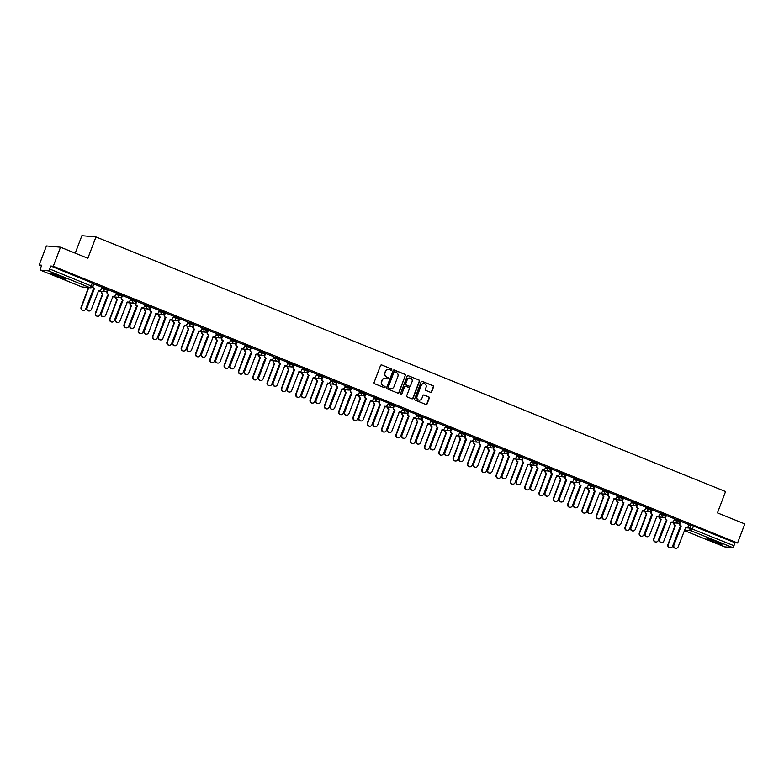 <?xml version="1.0" encoding="UTF-8"?>
<svg xmlns="http://www.w3.org/2000/svg" width="784" height="784" viewBox="0 0 784 784"><rect width="100%" height="100%" fill="white"/><g stroke="black" fill="none" stroke-linecap="round" stroke-linejoin="round"><path stroke-width="1.18" d="M391.735 369.764A0.706 0.676 95.1 0 0 391.353 368.852L381.779 364.981A1.009 0.97 95.1 0 0 380.524 365.55L374.105 382.455A1.009 0.97 95.1 0 0 374.654 383.758L384.219 387.629A0.706 0.676 95.1 0 0 385.101 387.227A0.706 0.676 95.1 0 0 384.719 386.316L383.484 385.816A3.224 3.097 95.1 0 1 381.739 381.641L382.278 380.23A3.224 3.097 95.1 0 1 386.296 378.398L387.531 378.897A0.706 0.676 95.1 0 0 388.413 378.496A0.706 0.676 95.1 0 0 388.031 377.584L386.796 377.084A3.224 3.097 95.1 0 1 385.052 372.91L385.591 371.498A3.224 3.097 95.1 0 1 389.619 369.666L390.853 370.166A0.706 0.676 95.1 0 0 391.735 369.764M390.902 370.185A0.706 0.676 95.1 0 0 391.069 368.823L381.504 364.952A1.009 0.97 95.1 0 0 381.377 364.913M384.268 387.649A0.706 0.676 95.1 0 0 384.434 386.287L383.484 385.816M387.58 378.917A0.706 0.676 95.1 0 0 387.757 377.555L386.796 377.084M716.645 541.675A8.007 0.617 -159.2 0 0 706.972 538.637A8.007 0.617 -159.2 0 0 712.254 541.283A8.007 0.617 -159.2 0 0 721.937 544.321A8.007 0.617 -159.2 0 0 716.645 541.675M60.809 276.438A8.007 0.617 -159.2 0 0 51.127 273.4A8.007 0.617 -159.2 0 0 56.419 276.046A8.007 0.617 -159.2 0 0 66.091 279.084A8.007 0.617 -159.2 0 0 60.809 276.438M430.465 392.304A1.009 0.97 95.1 0 0 431.729 391.735L433.523 386.992A1.009 0.97 95.1 0 0 432.984 385.689L422.351 381.387A1.009 0.97 95.1 0 0 421.096 381.965L414.677 398.86A1.009 0.97 95.1 0 0 415.226 400.163L425.849 404.466A1.009 0.97 95.1 0 0 427.104 403.887L429.279 398.164A1.009 0.97 95.1 0 0 428.74 396.861L424.193 395.018A1.009 0.97 95.1 0 0 422.929 395.597L421.851 398.439A2.695 2.587 95.1 0 1 419.205 400.144A2.695 2.587 95.1 0 1 417.039 396.488L421.263 385.356A2.695 2.587 95.1 0 1 423.909 383.65A2.695 2.587 95.1 0 1 426.084 387.306L425.379 389.158A1.009 0.97 95.1 0 0 425.918 390.461L430.465 392.304M40.405 270.137L81.967 286.944L89.944 287.659L48.383 270.843L40.405 270.137A2.048 0.539 -68 0 1 40.356 270.127A2.048 0.539 -68 0 1 40.572 268.177L41.689 265.208L39.2 264.982L46.432 245.951L60.515 247.205L87.857 258.269L95.962 236.935L725.563 491.558L717.458 512.893L744.8 523.947L737.568 542.989L53.292 266.246L50.793 266.021L49.666 268.981L92.502 286.483M60.515 247.205L53.292 266.246M405.514 375.663A1.009 0.97 95.1 0 0 404.975 374.36L394.342 370.058A1.009 0.97 95.1 0 0 393.088 370.636L386.669 387.531A1.009 0.97 95.1 0 0 387.218 388.835L397.841 393.137A1.009 0.97 95.1 0 0 399.095 392.559L405.24 375.634A1.009 0.97 95.1 0 0 404.691 374.331L394.068 370.038A1.009 0.97 95.1 0 0 393.94 369.999M408.346 375.722A1.009 0.97 95.1 0 0 408.082 375.663L418.979 380.024A1.009 0.97 95.1 0 1 419.518 381.328L413.099 398.223A1.009 0.97 95.1 0 1 411.845 398.801L407.298 396.959A1.009 0.97 95.1 0 1 406.749 395.655L409.356 388.805A1.009 0.97 95.1 0 0 408.817 387.502L405.798 386.277A1.009 0.97 95.1 0 0 404.534 386.855L401.829 393.989A0.706 0.676 95.1 0 1 401.134 394.44A0.706 0.676 95.1 0 1 400.565 393.48L407.092 376.3A1.009 0.97 95.1 0 1 408.082 375.663L418.979 380.024M688.744 524.947L691.116 525.162L689.989 528.122L733.951 545.723A2.048 0.539 112 0 1 732.658 547.585L724.681 546.879A2.048 0.539 112 0 1 724.641 546.869A2.048 0.539 112 0 1 724.602 546.85M39.2 264.982L41.434 265.884M75.235 253.163L81.879 235.68L95.962 236.935M737.568 542.989L735.078 542.763L733.951 545.723M48.383 270.843A2.048 0.539 -68 0 0 49.666 268.981M102.038 287.248L93.57 283.886M108.202 289.717L107.428 291.726A2.048 1.97 95.1 0 0 108.545 294.382L101.41 313.571A2.362 2.274 95.1 0 0 103.312 316.775A2.362 2.274 95.1 0 0 105.634 315.276L113.033 296.205A2.048 1.97 95.1 0 0 115.601 295.029L116.434 293.049L107.878 289.678M130.673 298.831L122.196 295.47M144.981 304.613L136.504 301.262M159.299 310.405L150.822 307.044M173.607 316.197L165.13 312.836M179.761 318.657L178.997 320.676A2.048 1.97 95.1 0 0 180.104 323.331L172.98 342.52A2.362 2.274 95.1 0 0 174.881 345.724A2.362 2.274 95.1 0 0 177.194 344.225L184.603 325.144A2.048 1.97 95.1 0 0 187.16 323.978L188.003 321.989L179.448 318.627M194.079 324.449L193.315 326.467A2.048 1.97 95.1 0 0 194.422 329.113L187.288 348.302A2.362 2.274 95.1 0 0 189.189 351.506A2.362 2.274 95.1 0 0 191.512 350.007L198.911 330.936A2.048 1.97 95.1 0 0 201.478 329.77L202.311 327.781L193.756 324.409M216.551 333.563L208.074 330.201M230.859 339.345L222.382 335.993M245.176 345.136L236.699 341.775M259.484 350.928L251.017 347.567M273.802 356.71L265.325 353.359M279.957 359.18L279.192 361.199A2.048 1.97 95.1 0 0 280.3 363.854L273.165 383.033A2.362 2.274 95.1 0 0 275.066 386.238A2.362 2.274 95.1 0 0 277.389 384.738L284.798 365.667A2.048 1.97 95.1 0 0 287.356 364.501L288.189 362.512L279.643 359.141M294.274 364.972L293.5 366.981A2.048 1.97 95.1 0 0 294.608 369.636L287.483 388.825A2.362 2.274 95.1 0 0 289.384 392.029A2.362 2.274 95.1 0 0 291.707 390.53L299.106 371.459A2.048 1.97 95.1 0 0 301.673 370.283L302.506 368.294L293.951 364.932M308.582 370.754L307.818 372.772A2.048 1.97 95.1 0 0 308.925 375.428L301.801 394.617A2.362 2.274 95.1 0 0 303.692 397.821A2.362 2.274 95.1 0 0 306.015 396.322L313.424 377.241A2.048 1.97 95.1 0 0 315.981 376.075L316.824 374.086L308.269 370.724M322.9 376.545L322.126 378.564A2.048 1.97 95.1 0 0 323.243 381.22L316.109 400.399A2.362 2.274 95.1 0 0 318.01 403.603A2.362 2.274 95.1 0 0 320.333 402.104L327.732 383.033A2.048 1.97 95.1 0 0 330.299 381.867L331.132 379.877L322.577 376.506M345.372 385.659L336.895 382.298M359.68 391.441L351.203 388.09M373.997 397.233L365.52 393.872M380.152 399.703L379.387 401.712A2.048 1.97 95.1 0 0 380.495 404.368L373.36 423.556A2.362 2.274 95.1 0 0 375.262 426.761A2.362 2.274 95.1 0 0 377.584 425.261L384.983 406.19A2.048 1.97 95.1 0 0 387.551 405.014L388.384 403.035L379.828 399.664M394.46 405.485L393.695 407.504A2.048 1.97 95.1 0 0 394.803 410.159L387.678 429.348A2.362 2.274 95.1 0 0 389.579 432.552A2.362 2.274 95.1 0 0 391.892 431.053L399.301 411.972A2.048 1.97 95.1 0 0 401.859 410.806L402.702 408.817L394.146 405.455M408.778 411.277L408.013 413.295A2.048 1.97 95.1 0 0 409.121 415.951L401.986 435.13A2.362 2.274 95.1 0 0 403.887 438.334A2.362 2.274 95.1 0 0 406.21 436.845L413.609 417.764A2.048 1.97 95.1 0 0 416.177 416.598L417.01 414.609L408.454 411.237M423.086 417.068L422.321 419.077A2.048 1.97 95.1 0 0 423.429 421.733L416.304 440.922A2.362 2.274 95.1 0 0 418.205 444.126A2.362 2.274 95.1 0 0 420.518 442.627L427.927 423.556A2.048 1.97 95.1 0 0 430.485 422.38L431.327 420.4L422.772 417.029M445.557 426.182L437.08 422.821M459.875 431.964L451.398 428.603M474.183 437.756L465.706 434.395M488.501 443.548L480.024 440.187M502.809 449.33L494.341 445.969M508.963 451.8L508.199 453.809A2.048 1.97 95.1 0 0 509.306 456.464L502.181 475.653A2.362 2.274 95.1 0 0 504.083 478.857A2.362 2.274 95.1 0 0 506.405 477.358L513.804 458.287A2.048 1.97 95.1 0 0 516.372 457.111L517.205 455.132L508.649 451.76M523.281 457.582L522.516 459.6A2.048 1.97 95.1 0 0 523.624 462.256L516.489 481.445A2.362 2.274 95.1 0 0 518.391 484.649A2.362 2.274 95.1 0 0 520.713 483.15L528.122 464.079A2.048 1.97 95.1 0 0 530.68 462.903L531.523 460.914L522.967 457.552M537.599 463.373L536.824 465.392A2.048 1.97 95.1 0 0 537.932 468.048L530.807 487.227A2.362 2.274 95.1 0 0 532.708 490.431A2.362 2.274 95.1 0 0 535.031 488.942L542.43 469.861A2.048 1.97 95.1 0 0 544.998 468.695L545.831 466.705L537.275 463.334M560.06 472.487L551.593 469.126M574.378 478.279L565.901 474.918M588.696 484.061L580.219 480.71M594.85 486.531L594.086 488.55A2.048 1.97 95.1 0 0 595.193 491.196L588.059 510.384A2.362 2.274 95.1 0 0 589.96 513.589A2.362 2.274 95.1 0 0 592.283 512.089L599.682 493.018A2.048 1.97 95.1 0 0 602.249 491.852L603.082 489.863L594.527 486.492M609.158 492.313L608.394 494.332A2.048 1.97 95.1 0 0 609.501 496.987L602.377 516.176A2.362 2.274 95.1 0 0 604.278 519.38A2.362 2.274 95.1 0 0 606.591 517.881L613.999 498.81A2.048 1.97 95.1 0 0 616.557 497.634L617.4 495.645L608.845 492.283M631.63 501.427L623.153 498.075M637.784 503.896L637.02 505.915A2.048 1.97 95.1 0 0 638.127 508.561L631.002 527.75A2.362 2.274 95.1 0 0 632.904 530.954A2.362 2.274 95.1 0 0 635.216 529.455L642.625 510.384A2.048 1.97 95.1 0 0 645.183 509.218L646.026 507.228L637.47 503.857M660.255 513.01L651.778 509.649M674.573 518.792L666.096 515.441M688.881 524.584L680.404 521.223M674.436 519.155L676.798 519.371L676.406 520.419L680.071 521.909A2.048 1.97 -84.9 0 1 677.513 523.075A2.048 1.97 -84.9 0 1 676.406 520.419L674.034 520.213M660.118 513.373L662.49 513.579L662.088 514.637L665.753 516.117A2.048 1.97 -84.9 0 1 663.195 517.293A2.048 1.97 -84.9 0 1 662.088 514.637L659.716 514.422M645.81 507.581L648.172 507.797L647.77 508.845L651.445 510.325A2.048 1.97 -84.9 0 1 648.887 511.501A2.048 1.97 -84.9 0 1 647.77 508.845L645.408 508.63M631.492 501.789L633.864 502.005L633.462 503.054L637.127 504.543A2.048 1.97 -84.9 0 1 634.57 505.709A2.048 1.97 -84.9 0 1 633.462 503.054L631.091 502.848M617.184 496.007L619.546 496.213L619.144 497.272L622.819 498.751A2.048 1.97 -84.9 0 1 620.252 499.927A2.048 1.97 -84.9 0 1 619.144 497.272L616.783 497.056M602.867 490.216L605.238 490.431L604.836 491.48L608.502 492.96A2.048 1.97 -84.9 0 1 605.944 494.136A2.048 1.97 -84.9 0 1 604.836 491.48L602.465 491.264M588.549 484.424L590.92 484.639L590.519 485.688L594.194 487.178A2.048 1.97 -84.9 0 1 591.626 488.344A2.048 1.97 -84.9 0 1 590.519 485.688L588.157 485.482M574.241 478.642L576.612 478.848L576.211 479.906L579.876 481.386A2.048 1.97 -84.9 0 1 577.318 482.562A2.048 1.97 -84.9 0 1 576.211 479.906L573.839 479.69M559.923 472.85L562.295 473.066L561.893 474.114L565.568 475.594A2.048 1.97 -84.9 0 1 563 476.77A2.048 1.97 -84.9 0 1 561.893 474.114L559.531 473.899M545.615 467.058L547.987 467.274L547.585 468.322L551.25 469.812A2.048 1.97 -84.9 0 1 548.692 470.978A2.048 1.97 -84.9 0 1 547.585 468.322L545.213 468.117M531.297 461.276L533.669 461.482L533.267 462.54L536.942 464.02A2.048 1.97 -84.9 0 1 534.374 465.196A2.048 1.97 -84.9 0 1 533.267 462.54L530.905 462.325M516.989 455.484L519.351 455.7L518.959 456.749L522.624 458.228A2.048 1.97 -84.9 0 1 520.066 459.404A2.048 1.97 -84.9 0 1 518.959 456.749L516.587 456.533M502.671 449.693L505.043 449.908L504.641 450.957L508.316 452.446A2.048 1.97 -84.9 0 1 505.749 453.613A2.048 1.97 -84.9 0 1 504.641 450.957L502.27 450.751M488.363 443.911L490.725 444.116L490.333 445.175L493.998 446.655A2.048 1.97 -84.9 0 1 491.441 447.831A2.048 1.97 -84.9 0 1 490.333 445.175L487.962 444.959M474.046 438.119L476.417 438.334L476.015 439.383L479.69 440.863A2.048 1.97 -84.9 0 1 477.123 442.039A2.048 1.97 -84.9 0 1 476.015 439.383L473.644 439.167M459.738 432.327L462.099 432.543L461.707 433.591L465.373 435.081A2.048 1.97 -84.9 0 1 462.815 436.247A2.048 1.97 -84.9 0 1 461.707 433.591L459.336 433.385M445.42 426.545L447.791 426.751L447.39 427.809L451.065 429.289A2.048 1.97 -84.9 0 1 448.497 430.455A2.048 1.97 -84.9 0 1 447.39 427.809L445.018 427.594M431.112 420.753L433.474 420.959L433.072 422.017L436.747 423.497A2.048 1.97 -84.9 0 1 434.189 424.673A2.048 1.97 -84.9 0 1 433.072 422.017L430.71 421.802M416.794 414.961L419.166 415.177L418.764 416.226L422.429 417.715A2.048 1.97 -84.9 0 1 419.871 418.881A2.048 1.97 -84.9 0 1 418.764 416.226L416.392 416.02M402.486 409.179L404.848 409.385L404.446 410.444L408.121 411.923A2.048 1.97 -84.9 0 1 405.563 413.09A2.048 1.97 -84.9 0 1 404.446 410.444L402.084 410.228M388.168 403.388L390.54 403.593L390.138 404.652L393.803 406.132A2.048 1.97 -84.9 0 1 391.245 407.308A2.048 1.97 -84.9 0 1 390.138 404.652L387.766 404.436M373.85 397.596L376.222 397.811L375.82 398.86L379.495 400.35A2.048 1.97 -84.9 0 1 376.928 401.516A2.048 1.97 -84.9 0 1 375.82 398.86L373.458 398.654M359.542 391.814L361.914 392.02L361.512 393.068L365.177 394.558A2.048 1.97 -84.9 0 1 362.62 395.724A2.048 1.97 -84.9 0 1 361.512 393.068L359.141 392.862M345.225 386.022L347.596 386.228L347.194 387.286L350.869 388.766A2.048 1.97 -84.9 0 1 348.302 389.942A2.048 1.97 -84.9 0 1 347.194 387.286L344.833 387.071M330.917 380.23L333.288 380.446L332.886 381.494L336.552 382.984A2.048 1.97 -84.9 0 1 333.994 384.15A2.048 1.97 -84.9 0 1 332.886 381.494L330.515 381.289M316.599 374.448L318.97 374.654L318.569 375.703L322.244 377.192A2.048 1.97 -84.9 0 1 319.676 378.358A2.048 1.97 -84.9 0 1 318.569 375.703L316.207 375.497M302.291 368.656L304.653 368.862L304.261 369.921L307.926 371.4A2.048 1.97 -84.9 0 1 305.368 372.576A2.048 1.97 -84.9 0 1 304.261 369.921L301.889 369.705M287.973 362.865L290.345 363.08L289.943 364.129L293.618 365.618A2.048 1.97 -84.9 0 1 291.05 366.785A2.048 1.97 -84.9 0 1 289.943 364.129L287.581 363.923M273.665 357.073L276.027 357.288L275.635 358.337L279.3 359.827A2.048 1.97 -84.9 0 1 276.742 360.993A2.048 1.97 -84.9 0 1 275.635 358.337L273.263 358.131M259.347 351.291L261.719 351.497L261.317 352.555L264.992 354.035A2.048 1.97 -84.9 0 1 262.424 355.211A2.048 1.97 -84.9 0 1 261.317 352.555L258.945 352.339M245.039 345.499L247.401 345.715L247.009 346.763L250.674 348.243A2.048 1.97 -84.9 0 1 248.116 349.419A2.048 1.97 -84.9 0 1 247.009 346.763L244.637 346.548M230.721 339.707L233.093 339.923L232.691 340.971L236.366 342.461A2.048 1.97 -84.9 0 1 233.799 343.627A2.048 1.97 -84.9 0 1 232.691 340.971L230.32 340.766M216.413 333.925L218.775 334.131L218.383 335.189L222.048 336.669A2.048 1.97 -84.9 0 1 219.491 337.845A2.048 1.97 -84.9 0 1 218.383 335.189L216.012 334.974M202.096 328.133L204.467 328.349L204.065 329.398L207.731 330.877A2.048 1.97 -84.9 0 1 205.173 332.053A2.048 1.97 -84.9 0 1 204.065 329.398L201.694 329.182M187.788 322.342L190.149 322.557L189.748 323.606L193.423 325.095A2.048 1.97 -84.9 0 1 190.865 326.262A2.048 1.97 -84.9 0 1 189.748 323.606L187.386 323.4M173.47 316.56L175.841 316.765L175.44 317.824L179.105 319.304A2.048 1.97 -84.9 0 1 176.547 320.48A2.048 1.97 -84.9 0 1 175.44 317.824L173.068 317.608M159.162 310.768L161.524 310.983L161.122 312.032L164.797 313.512A2.048 1.97 -84.9 0 1 162.229 314.688A2.048 1.97 -84.9 0 1 161.122 312.032L158.76 311.816M144.844 304.976L147.216 305.192L146.814 306.24L150.479 307.73A2.048 1.97 -84.9 0 1 147.921 308.896A2.048 1.97 -84.9 0 1 146.814 306.24L144.442 306.034M130.526 299.194L132.898 299.4L132.496 300.458L136.171 301.938A2.048 1.97 -84.9 0 1 133.603 303.114A2.048 1.97 -84.9 0 1 132.496 300.458L130.134 300.243M116.218 293.402L118.59 293.618L118.188 294.666L121.853 296.146A2.048 1.97 -84.9 0 1 119.295 297.322A2.048 1.97 -84.9 0 1 118.188 294.666L115.816 294.451M101.9 287.61L104.272 287.826L103.87 288.875L107.545 290.364A2.048 1.97 -84.9 0 1 104.978 291.53A2.048 1.97 -84.9 0 1 103.87 288.875L101.508 288.669M680.473 520.85L676.798 519.371M666.155 515.068L662.49 513.579M651.847 509.277L648.172 507.797M637.529 503.485L633.864 502.005M623.221 497.703L619.546 496.213M608.903 491.911L605.238 490.431M594.595 486.119L590.92 484.639M580.278 480.337L576.612 478.848M565.97 474.545L562.295 473.066M551.652 468.754L547.987 467.274M537.334 462.972L533.669 461.482M523.026 457.18L519.351 455.7M508.708 451.388L505.043 449.908M494.4 445.606L490.725 444.116M480.082 439.814L476.417 438.334M465.774 434.022L462.099 432.543M451.457 428.24L447.791 426.751M437.149 422.449L433.474 420.959M422.831 416.657L419.166 415.177M408.523 410.875L404.848 409.385M394.205 405.083L390.54 403.593M379.897 399.291L376.222 397.811M365.579 393.509L361.914 392.02M351.271 387.717L347.596 386.228M336.953 381.926L333.288 380.446M322.645 376.144L318.97 374.654M308.328 370.352L304.653 368.862M294.01 364.56L290.345 363.08M279.702 358.768L276.027 357.288M265.384 352.986L261.719 351.497M251.076 347.194L247.401 345.715M236.758 341.403L233.093 339.923M222.45 335.621L218.775 334.131M208.132 329.829L204.467 328.349M193.824 324.037L190.149 322.557M179.507 318.255L175.841 316.765M165.199 312.463L161.524 310.983M150.881 306.671L147.216 305.192M136.573 300.889L132.898 299.4M122.255 295.098L118.59 293.618M107.947 289.306L104.272 287.826M735.078 542.763L691.116 525.162M50.793 266.021L93.629 283.524M388.619 369.45A3.224 3.097 95.1 0 0 385.307 371.479L385.591 371.498M386.512 377.055A3.224 3.097 95.1 0 1 384.777 372.89L385.307 371.479M385.297 378.182A3.224 3.097 95.1 0 0 381.994 380.211L382.278 380.23M383.2 385.787A3.224 3.097 95.1 0 1 381.455 381.622L381.994 380.211M397.968 393.176A1.009 0.97 95.1 0 0 398.811 392.539L405.24 375.634M394.842 371.773A0.706 0.676 95.1 0 0 393.96 372.175L388.325 387.012A0.706 0.676 95.1 0 0 388.707 387.923L390.011 388.452A3.224 3.097 95.1 0 0 394.029 386.61L397.88 376.477A3.224 3.097 95.1 0 0 396.145 372.302L394.842 371.773M394.509 371.734A0.706 0.676 95.1 0 0 393.676 372.155L393.96 372.175M390.726 388.639A3.224 3.097 95.1 0 1 389.726 388.423L388.423 387.904A0.706 0.676 95.1 0 1 388.041 386.992L393.676 372.155M411.972 398.84A1.009 0.97 95.1 0 0 412.815 398.203L419.244 381.298A1.009 0.97 95.1 0 0 418.695 379.995M405.387 386.218A1.009 0.97 95.1 0 0 404.26 386.826L401.829 393.989M400.996 394.411A0.706 0.676 95.1 0 0 401.545 393.97M412.061 381.69A2.695 2.587 95.1 0 0 409.885 378.035A2.695 2.587 95.1 0 0 407.239 379.74L405.749 383.66A1.009 0.97 95.1 0 0 406.298 384.964L409.307 386.189A1.009 0.97 95.1 0 0 410.571 385.61L412.061 381.69M409.748 378.025A2.695 2.587 95.1 0 0 406.955 379.721L407.239 379.74M409.434 386.228A1.009 0.97 95.1 0 1 409.032 386.159L406.014 384.944A1.009 0.97 95.1 0 1 405.465 383.641L406.955 379.721M423.772 383.641A2.695 2.587 95.1 0 0 420.979 385.336L421.263 385.356M419.068 400.124A2.695 2.587 95.1 0 1 416.755 396.459L420.979 385.336M425.977 404.505A1.009 0.97 95.1 0 0 426.829 403.868L429.005 398.135A1.009 0.97 95.1 0 0 428.456 396.831L423.909 394.999A1.009 0.97 95.1 0 0 423.781 394.95M430.592 392.343A1.009 0.97 95.1 0 0 431.445 391.706L433.248 386.963A1.009 0.97 95.1 0 0 432.699 385.659L422.076 381.367A1.009 0.97 95.1 0 0 421.949 381.318M87.837 287.552A2.048 1.97 95.1 0 0 88.592 288.091L81.467 307.279A2.362 2.274 95.1 0 0 83.359 310.484A2.362 2.274 95.1 0 0 85.681 308.984L93.09 289.913A2.048 1.97 95.1 0 0 93.463 290.021A2.048 1.97 -84.9 0 1 92.914 289.943M83.182 310.464A2.362 2.274 -84.9 0 1 81.095 307.25L88.229 288.061A2.048 1.97 -84.9 0 1 87.475 287.522M93.884 283.926L93.12 285.944A2.048 1.97 95.1 0 0 94.227 288.6L93.864 288.561A2.048 1.97 -84.9 0 1 92.639 286.336M99.088 290.521A2.048 1.97 -84.9 0 1 98.549 290.452M88.817 310.964A2.362 2.274 -84.9 0 1 86.73 307.749L94.002 288.62M94.364 288.649L87.102 307.779A2.362 2.274 95.1 0 0 88.994 310.983A2.362 2.274 95.1 0 0 91.316 309.494L98.725 290.413A2.048 1.97 95.1 0 0 101.283 289.247L102.047 287.228M101.763 291.325A2.048 1.97 95.1 0 0 102.91 293.882L95.775 313.071A2.362 2.274 95.1 0 0 97.677 316.275A2.362 2.274 95.1 0 0 99.999 314.776L107.398 295.705A2.048 1.97 95.1 0 0 107.78 295.813L107.575 295.803A2.048 1.97 -84.9 0 1 107.232 295.735M97.49 316.246A2.362 2.274 -84.9 0 1 95.413 313.032L102.537 293.853A2.048 1.97 -84.9 0 1 101.391 291.295M116.071 297.116A2.048 1.97 95.1 0 0 117.218 299.674L110.093 318.853A2.362 2.274 95.1 0 0 111.985 322.057A2.362 2.274 95.1 0 0 114.307 320.568L121.716 301.487A2.048 1.97 95.1 0 0 122.088 301.595L121.892 301.585A2.048 1.97 -84.9 0 1 121.54 301.526M111.808 322.038A2.362 2.274 -84.9 0 1 109.721 318.823L116.855 299.635A2.048 1.97 -84.9 0 1 115.709 297.087M108.682 294.441L108.172 294.353A2.048 1.97 -84.9 0 1 107.065 291.697L107.437 290.727M113.396 296.313A2.048 1.97 -84.9 0 1 112.867 296.234M103.125 316.756A2.362 2.274 -84.9 0 1 101.048 313.541L108.31 294.412M122.51 295.499L121.745 297.518A2.048 1.97 95.1 0 0 122.853 300.174L122.49 300.145A2.048 1.97 -84.9 0 1 121.383 297.489L121.745 296.519M127.714 302.095A2.048 1.97 -84.9 0 1 127.175 302.026M117.443 322.538A2.362 2.274 -84.9 0 1 115.356 319.323L122.627 300.194M122.99 300.233L115.728 319.362A2.362 2.274 95.1 0 0 117.629 322.567A2.362 2.274 95.1 0 0 119.942 321.068L127.351 301.997A2.048 1.97 95.1 0 0 129.909 300.821L130.673 298.802M130.389 302.908A2.048 1.97 95.1 0 0 131.536 305.456L124.401 324.645A2.362 2.274 95.1 0 0 126.302 327.849A2.362 2.274 95.1 0 0 128.625 326.35L136.024 307.279A2.048 1.97 95.1 0 0 136.406 307.387L136.2 307.377A2.048 1.97 -84.9 0 1 135.857 307.308M126.116 327.83A2.362 2.274 -84.9 0 1 124.039 324.615L131.163 305.427A2.048 1.97 -84.9 0 1 130.026 302.869M144.697 308.69A2.048 1.97 95.1 0 0 145.844 311.248L138.719 330.436A2.362 2.274 95.1 0 0 140.62 333.641A2.362 2.274 95.1 0 0 142.933 332.142L150.342 313.071A2.048 1.97 95.1 0 0 150.714 313.179A2.048 1.97 -84.9 0 1 150.165 313.1M140.434 333.612A2.362 2.274 -84.9 0 1 138.347 330.407L145.481 311.219A2.048 1.97 -84.9 0 1 144.334 308.661M159.015 314.482A2.048 1.97 95.1 0 0 160.161 317.04L153.027 336.228A2.362 2.274 95.1 0 0 154.928 339.433A2.362 2.274 95.1 0 0 157.251 337.933L164.65 318.853A2.048 1.97 95.1 0 0 165.032 318.961A2.048 1.97 -84.9 0 1 164.483 318.892M154.742 339.403A2.362 2.274 -84.9 0 1 152.664 336.189L159.789 317.001A2.048 1.97 -84.9 0 1 158.652 314.453M136.828 301.291L136.063 303.31A2.048 1.97 95.1 0 0 137.171 305.966L136.798 305.927A2.048 1.97 -84.9 0 1 135.691 303.271L136.063 302.31M142.022 307.887A2.048 1.97 -84.9 0 1 141.492 307.818M131.751 328.329A2.362 2.274 -84.9 0 1 129.674 325.115L136.935 305.985M137.308 306.015L130.036 325.144A2.362 2.274 95.1 0 0 131.937 328.349A2.362 2.274 95.1 0 0 134.26 326.859L141.659 307.779A2.048 1.97 95.1 0 0 144.227 306.613L144.991 304.594M151.136 307.083L150.371 309.092A2.048 1.97 95.1 0 0 151.479 311.748L151.116 311.718A2.048 1.97 -84.9 0 1 150.009 309.063L150.371 308.102M156.339 313.678A2.048 1.97 -84.9 0 1 155.8 313.6M146.069 334.121A2.362 2.274 -84.9 0 1 143.982 330.907L151.253 311.777M151.616 311.807L144.354 330.936A2.362 2.274 95.1 0 0 146.255 334.141A2.362 2.274 95.1 0 0 148.568 332.641L155.977 313.571A2.048 1.97 95.1 0 0 158.535 312.395L159.299 310.386M165.453 312.865L164.689 314.884A2.048 1.97 95.1 0 0 165.796 317.54L165.424 317.51A2.048 1.97 -84.9 0 1 164.317 314.854L164.689 313.884M170.647 319.46A2.048 1.97 -84.9 0 1 170.118 319.392M160.377 339.903A2.362 2.274 -84.9 0 1 158.299 336.699L165.561 317.559M165.934 317.598L158.662 336.728A2.362 2.274 95.1 0 0 160.563 339.933A2.362 2.274 95.1 0 0 162.886 338.433L170.285 319.362A2.048 1.97 95.1 0 0 172.852 318.186L173.617 316.168M173.323 320.274A2.048 1.97 95.1 0 0 174.469 322.822L167.345 342.01A2.362 2.274 95.1 0 0 169.246 345.215A2.362 2.274 95.1 0 0 171.559 343.715L178.968 324.645A2.048 1.97 95.1 0 0 179.35 324.752A2.048 1.97 -84.9 0 1 178.791 324.674M169.06 345.195A2.362 2.274 -84.9 0 1 166.972 341.981L174.107 322.792A2.048 1.97 -84.9 0 1 172.96 320.235M180.242 323.38L179.742 323.292A2.048 1.97 -84.9 0 1 178.634 320.646L178.997 319.676M184.965 325.252A2.048 1.97 -84.9 0 1 184.426 325.184M174.695 345.695A2.362 2.274 -84.9 0 1 172.607 342.481L179.879 323.351M187.641 326.056A2.048 1.97 95.1 0 0 188.787 328.614L181.653 347.802A2.362 2.274 95.1 0 0 183.554 351.007A2.362 2.274 95.1 0 0 185.877 349.507L193.276 330.436A2.048 1.97 95.1 0 0 193.658 330.544A2.048 1.97 -84.9 0 1 193.109 330.466M183.378 350.977A2.362 2.274 -84.9 0 1 181.29 347.773L188.415 328.584A2.048 1.97 -84.9 0 1 187.278 326.026M194.559 329.172L194.05 329.084A2.048 1.97 -84.9 0 1 192.942 326.428L193.315 325.468M199.273 331.044A2.048 1.97 -84.9 0 1 198.744 330.966L198.911 330.936M189.013 351.487A2.362 2.274 -84.9 0 1 186.925 348.272L194.187 329.143M201.958 331.848A2.048 1.97 95.1 0 0 203.095 334.405L195.971 353.594A2.362 2.274 95.1 0 0 197.872 356.798A2.362 2.274 95.1 0 0 200.185 355.299L207.593 336.218A2.048 1.97 95.1 0 0 207.976 336.326A2.048 1.97 -84.9 0 1 207.417 336.258M197.686 356.769A2.362 2.274 -84.9 0 1 195.598 353.555L202.733 334.366A2.048 1.97 -84.9 0 1 201.586 331.818M208.387 330.231L207.623 332.249A2.048 1.97 95.1 0 0 208.73 334.905L208.368 334.876A2.048 1.97 -84.9 0 1 207.26 332.22L207.623 331.25M213.591 336.836A2.048 1.97 -84.9 0 1 213.052 336.757M203.321 357.269A2.362 2.274 -84.9 0 1 201.233 354.064L208.505 334.925M208.867 334.964L201.606 354.094A2.362 2.274 95.1 0 0 203.507 357.298A2.362 2.274 95.1 0 0 205.82 355.799L213.228 336.728A2.048 1.97 95.1 0 0 215.786 335.552L216.56 333.533M216.266 337.639A2.048 1.97 95.1 0 0 217.413 340.187L210.279 359.376A2.362 2.274 95.1 0 0 212.18 362.58A2.362 2.274 95.1 0 0 214.502 361.081L221.911 342.01A2.048 1.97 95.1 0 0 222.284 342.118A2.048 1.97 -84.9 0 1 221.735 342.049M212.003 362.561A2.362 2.274 -84.9 0 1 209.916 359.346L217.041 340.158A2.048 1.97 -84.9 0 1 215.904 337.6M222.705 336.022L221.941 338.041A2.048 1.97 95.1 0 0 223.048 340.697L222.676 340.658A2.048 1.97 -84.9 0 1 221.568 338.012L221.941 337.042M227.899 342.618A2.048 1.97 -84.9 0 1 227.37 342.549M217.638 363.061A2.362 2.274 -84.9 0 1 215.551 359.846L222.813 340.717M223.185 340.746L215.914 359.885A2.362 2.274 95.1 0 0 217.815 363.09A2.362 2.274 95.1 0 0 220.137 361.591L227.546 342.51A2.048 1.97 95.1 0 0 230.104 341.344L230.868 339.325M230.584 343.421A2.048 1.97 95.1 0 0 231.721 345.979L224.596 365.168A2.362 2.274 95.1 0 0 226.498 368.372A2.362 2.274 95.1 0 0 228.81 366.873L236.219 347.802A2.048 1.97 95.1 0 0 236.601 347.91M236.396 347.9L236.592 347.92A2.048 1.97 -84.9 0 1 236.053 347.831M226.311 368.343A2.362 2.274 -84.9 0 1 224.224 365.138L231.358 345.95A2.048 1.97 -84.9 0 1 230.212 343.392M244.892 349.213A2.048 1.97 95.1 0 0 246.039 351.771L238.904 370.959A2.362 2.274 95.1 0 0 240.806 374.164A2.362 2.274 95.1 0 0 243.128 372.665L250.537 353.584A2.048 1.97 95.1 0 0 250.909 353.702L250.713 353.682A2.048 1.97 -84.9 0 1 250.361 353.623M240.629 374.135A2.362 2.274 -84.9 0 1 238.542 370.92L245.666 351.742A2.048 1.97 -84.9 0 1 244.53 349.184M259.21 355.005A2.048 1.97 95.1 0 0 260.347 357.563L253.222 376.741A2.362 2.274 95.1 0 0 255.123 379.946A2.362 2.274 95.1 0 0 257.446 378.447L264.845 359.376A2.048 1.97 95.1 0 0 265.227 359.484M265.208 359.484A2.048 1.97 -84.9 0 1 264.678 359.415M254.937 379.926A2.362 2.274 -84.9 0 1 252.86 376.712L259.984 357.524A2.048 1.97 -84.9 0 1 258.838 354.966M273.518 360.787A2.048 1.97 95.1 0 0 274.665 363.345L267.53 382.533A2.362 2.274 95.1 0 0 269.431 385.738A2.362 2.274 95.1 0 0 271.754 384.238L279.163 365.168A2.048 1.97 95.1 0 0 279.535 365.275A2.048 1.97 -84.9 0 1 278.986 365.197M269.255 385.708A2.362 2.274 -84.9 0 1 267.168 382.504L274.302 363.315A2.048 1.97 -84.9 0 1 273.155 360.758M287.836 366.579A2.048 1.97 95.1 0 0 288.973 369.137L281.848 388.325A2.362 2.274 95.1 0 0 283.749 391.53A2.362 2.274 95.1 0 0 286.072 390.03L293.471 370.95A2.048 1.97 95.1 0 0 293.853 371.067A2.048 1.97 -84.9 0 1 293.304 370.989M283.563 391.5A2.362 2.274 -84.9 0 1 281.485 388.286L288.61 369.107A2.048 1.97 -84.9 0 1 287.463 366.549M302.144 372.371A2.048 1.97 95.1 0 0 303.29 374.928L296.156 394.107A2.362 2.274 95.1 0 0 298.057 397.312A2.362 2.274 95.1 0 0 300.38 395.812L307.789 376.741A2.048 1.97 95.1 0 0 308.161 376.849A2.048 1.97 -84.9 0 1 307.612 376.781M297.881 397.292A2.362 2.274 -84.9 0 1 295.793 394.078L302.928 374.889A2.048 1.97 -84.9 0 1 301.781 372.331M237.013 341.814L236.249 343.833A2.048 1.97 95.1 0 0 237.356 346.479L236.993 346.45A2.048 1.97 -84.9 0 1 235.886 343.794L236.249 342.833M242.217 348.41A2.048 1.97 -84.9 0 1 241.688 348.341M231.946 368.852A2.362 2.274 -84.9 0 1 229.859 365.638L237.131 346.508M237.493 346.538L230.231 365.667A2.362 2.274 95.1 0 0 232.133 368.872A2.362 2.274 95.1 0 0 234.455 367.373L241.854 348.302A2.048 1.97 95.1 0 0 244.412 347.136L245.186 345.117M251.331 347.596L250.566 349.615A2.048 1.97 95.1 0 0 251.674 352.271L251.301 352.241A2.048 1.97 -84.9 0 1 250.194 349.586L250.566 348.615M256.535 354.201A2.048 1.97 -84.9 0 1 255.996 354.123M246.264 374.634A2.362 2.274 -84.9 0 1 244.177 371.43L251.448 352.3M251.811 352.33L244.539 371.459A2.362 2.274 95.1 0 0 246.441 374.664A2.362 2.274 95.1 0 0 248.763 373.164L256.172 354.094A2.048 1.97 95.1 0 0 258.73 352.918L259.494 350.899M265.639 353.388L264.874 355.407A2.048 1.97 95.1 0 0 265.982 358.063L265.619 358.033A2.048 1.97 -84.9 0 1 264.512 355.377L264.874 354.407M270.843 359.983A2.048 1.97 -84.9 0 1 270.313 359.915M260.572 380.426A2.362 2.274 -84.9 0 1 258.495 377.212L265.756 358.082M266.119 358.121L258.857 377.251A2.362 2.274 95.1 0 0 260.758 380.456A2.362 2.274 95.1 0 0 263.081 378.956L270.48 359.876A2.048 1.97 95.1 0 0 273.048 358.709L273.812 356.691M280.437 363.903L279.937 363.815A2.048 1.97 -84.9 0 1 278.82 361.159L279.192 360.199M285.16 365.775A2.048 1.97 -84.9 0 1 284.621 365.707M274.89 386.218A2.362 2.274 -84.9 0 1 272.803 383.004L280.074 363.874M294.745 369.695L294.245 369.607A2.048 1.97 -84.9 0 1 293.138 366.951L293.5 365.981M299.468 371.567A2.048 1.97 -84.9 0 1 298.939 371.489M289.198 392A2.362 2.274 -84.9 0 1 287.12 388.795L294.382 369.666M309.063 375.487L308.563 375.399A2.048 1.97 -84.9 0 1 307.455 372.743L307.818 371.773M313.786 377.349A2.048 1.97 -84.9 0 1 313.247 377.28M303.516 397.792A2.362 2.274 -84.9 0 1 301.428 394.577L308.7 375.448M316.462 378.162A2.048 1.97 95.1 0 0 317.598 380.71L310.474 399.899A2.362 2.274 95.1 0 0 312.375 403.103A2.362 2.274 95.1 0 0 314.698 401.604L322.097 382.533A2.048 1.97 95.1 0 0 322.479 382.641A2.048 1.97 -84.9 0 1 321.93 382.563M312.189 403.084A2.362 2.274 -84.9 0 1 310.111 399.869L317.236 380.681A2.048 1.97 -84.9 0 1 316.089 378.123M323.38 381.269L322.871 381.181A2.048 1.97 -84.9 0 1 321.763 378.525L322.136 377.565M328.094 383.141A2.048 1.97 -84.9 0 1 327.565 383.072M317.824 403.584A2.362 2.274 -84.9 0 1 315.746 400.369L323.008 381.24M330.77 383.944A2.048 1.97 95.1 0 0 331.916 386.502L324.792 405.691A2.362 2.274 95.1 0 0 326.683 408.895A2.362 2.274 95.1 0 0 329.006 407.396L336.414 388.315A2.048 1.97 95.1 0 0 336.787 388.433A2.048 1.97 -84.9 0 1 336.238 388.354M326.507 408.866A2.362 2.274 -84.9 0 1 324.419 405.651L331.554 386.473A2.048 1.97 -84.9 0 1 330.407 383.915M337.208 382.337L336.444 384.346A2.048 1.97 95.1 0 0 337.551 387.002L337.189 386.973A2.048 1.97 -84.9 0 1 336.081 384.317L336.444 383.347M342.412 388.933A2.048 1.97 -84.9 0 1 341.873 388.854M332.142 409.375A2.362 2.274 -84.9 0 1 330.054 406.161L337.326 387.031M337.688 387.061L330.427 406.19A2.362 2.274 95.1 0 0 332.318 409.395A2.362 2.274 95.1 0 0 334.641 407.896L342.049 388.825A2.048 1.97 95.1 0 0 344.607 387.649L345.372 385.64M345.087 389.736A2.048 1.97 95.1 0 0 346.234 392.294L339.1 411.473A2.362 2.274 95.1 0 0 341.001 414.677A2.362 2.274 95.1 0 0 343.323 413.188L350.722 394.107A2.048 1.97 95.1 0 0 351.105 394.215A2.048 1.97 -84.9 0 1 350.556 394.146M340.815 414.658A2.362 2.274 -84.9 0 1 338.737 411.443L345.862 392.255A2.048 1.97 -84.9 0 1 344.715 389.707M351.526 388.119L350.752 390.138A2.048 1.97 95.1 0 0 351.869 392.794L351.497 392.764A2.048 1.97 -84.9 0 1 350.389 390.109L350.762 389.138M356.72 394.715A2.048 1.97 -84.9 0 1 356.191 394.646M346.45 415.157A2.362 2.274 -84.9 0 1 344.372 411.943L351.634 392.813M352.006 392.853L344.735 411.982A2.362 2.274 95.1 0 0 346.636 415.187A2.362 2.274 95.1 0 0 348.958 413.687L356.357 394.607A2.048 1.97 95.1 0 0 358.925 393.441L359.689 391.422M359.395 395.528A2.048 1.97 95.1 0 0 360.542 398.076L353.417 417.264A2.362 2.274 95.1 0 0 355.319 420.469A2.362 2.274 95.1 0 0 357.631 418.97L365.04 399.899A2.048 1.97 95.1 0 0 365.413 400.007A2.048 1.97 -84.9 0 1 364.864 399.928M355.132 420.449A2.362 2.274 -84.9 0 1 353.045 417.235L360.179 398.047A2.048 1.97 -84.9 0 1 359.033 395.489M365.834 393.911L365.07 395.93A2.048 1.97 95.1 0 0 366.177 398.586L365.814 398.546A2.048 1.97 -84.9 0 1 364.707 395.891L365.07 394.93M371.038 400.506A2.048 1.97 -84.9 0 1 370.499 400.438M360.767 420.949A2.362 2.274 -84.9 0 1 358.68 417.735L365.952 398.605M366.314 398.635L359.052 417.764A2.362 2.274 95.1 0 0 360.954 420.969A2.362 2.274 95.1 0 0 363.266 419.479L370.675 400.399A2.048 1.97 95.1 0 0 373.233 399.232L373.997 397.214M373.713 401.31A2.048 1.97 95.1 0 0 374.86 403.868L367.725 423.056A2.362 2.274 95.1 0 0 369.627 426.261A2.362 2.274 95.1 0 0 371.949 424.761L379.348 405.681A2.048 1.97 95.1 0 0 379.73 405.798L379.534 405.789A2.048 1.97 -84.9 0 1 379.182 405.72M369.44 426.231A2.362 2.274 -84.9 0 1 367.363 423.017L374.487 403.838A2.048 1.97 -84.9 0 1 373.351 401.281M380.632 404.426L380.122 404.338A2.048 1.97 -84.9 0 1 379.015 401.682L379.387 400.712M385.346 406.298A2.048 1.97 -84.9 0 1 384.817 406.22M375.075 426.741A2.362 2.274 -84.9 0 1 372.998 423.527L380.26 404.397M388.021 407.102A2.048 1.97 95.1 0 0 389.168 409.66L382.043 428.838A2.362 2.274 95.1 0 0 383.944 432.043A2.362 2.274 95.1 0 0 386.257 430.553L393.666 411.473A2.048 1.97 95.1 0 0 394.048 411.58L393.842 411.571A2.048 1.97 -84.9 0 1 393.49 411.512M383.758 432.023A2.362 2.274 -84.9 0 1 381.671 428.809L388.805 409.62A2.048 1.97 -84.9 0 1 387.659 407.072M394.94 410.218L394.44 410.13A2.048 1.97 -84.9 0 1 393.333 407.474L393.695 406.504M399.664 412.08A2.048 1.97 -84.9 0 1 399.125 412.012M389.393 432.523A2.362 2.274 -84.9 0 1 387.306 429.309L394.577 410.179M402.339 412.894A2.048 1.97 95.1 0 0 403.486 415.442L396.351 434.63A2.362 2.274 95.1 0 0 398.252 437.835A2.362 2.274 95.1 0 0 400.575 436.335L407.974 417.264A2.048 1.97 95.1 0 0 408.356 417.372L408.16 417.362A2.048 1.97 -84.9 0 1 407.807 417.294M398.076 437.815A2.362 2.274 -84.9 0 1 395.989 434.601L403.113 415.412A2.048 1.97 -84.9 0 1 401.976 412.854M409.258 416L408.748 415.912A2.048 1.97 -84.9 0 1 407.641 413.256L408.013 412.296M413.972 417.872A2.048 1.97 -84.9 0 1 413.442 417.803M403.711 438.315A2.362 2.274 -84.9 0 1 401.624 435.1L408.885 415.971M416.657 418.676A2.048 1.97 95.1 0 0 417.794 421.233L410.669 440.422A2.362 2.274 95.1 0 0 412.57 443.626A2.362 2.274 95.1 0 0 414.883 442.127L422.292 423.056A2.048 1.97 95.1 0 0 422.674 423.164A2.048 1.97 -84.9 0 1 422.115 423.086M412.384 443.597A2.362 2.274 -84.9 0 1 410.297 440.383L417.431 421.204A2.048 1.97 -84.9 0 1 416.284 418.646M423.566 421.792L423.066 421.704A2.048 1.97 -84.9 0 1 421.959 419.048L422.321 418.078M428.289 423.664A2.048 1.97 -84.9 0 1 427.75 423.585M418.019 444.107A2.362 2.274 -84.9 0 1 415.932 440.892L423.203 421.763M430.965 424.467A2.048 1.97 95.1 0 0 432.111 427.025L424.977 446.204A2.362 2.274 95.1 0 0 426.878 449.408A2.362 2.274 95.1 0 0 429.201 447.919L436.6 428.838A2.048 1.97 95.1 0 0 436.982 428.946A2.048 1.97 -84.9 0 1 436.433 428.877M426.702 449.389A2.362 2.274 -84.9 0 1 424.614 446.174L431.739 426.986A2.048 1.97 -84.9 0 1 430.602 424.438M437.403 422.85L436.639 424.869A2.048 1.97 95.1 0 0 437.746 427.525L437.374 427.496A2.048 1.97 -84.9 0 1 436.267 424.84L436.639 423.87M442.597 429.446A2.048 1.97 -84.9 0 1 442.068 429.377M432.337 449.889A2.362 2.274 -84.9 0 1 430.249 446.674L437.511 427.545M437.884 427.584L430.612 446.713A2.362 2.274 95.1 0 0 432.513 449.918A2.362 2.274 95.1 0 0 434.836 448.419L442.245 429.348A2.048 1.97 95.1 0 0 444.802 428.172L445.567 426.153M445.283 430.259A2.048 1.97 95.1 0 0 446.419 432.807L439.295 451.996A2.362 2.274 95.1 0 0 441.196 455.2A2.362 2.274 95.1 0 0 443.509 453.701L450.918 434.63A2.048 1.97 95.1 0 0 451.3 434.738A2.048 1.97 -84.9 0 1 450.751 434.659M441.01 455.181A2.362 2.274 -84.9 0 1 438.922 451.966L446.057 432.778A2.048 1.97 -84.9 0 1 444.91 430.22M451.711 428.642L450.947 430.661A2.048 1.97 95.1 0 0 452.054 433.317L451.692 433.278A2.048 1.97 -84.9 0 1 450.584 430.622L450.947 429.661M456.915 435.238A2.048 1.97 -84.9 0 1 456.386 435.169M446.645 455.68A2.362 2.274 -84.9 0 1 444.557 452.466L451.829 433.336M452.192 433.366L444.93 452.495A2.362 2.274 95.1 0 0 446.831 455.7A2.362 2.274 95.1 0 0 449.144 454.21L456.553 435.13A2.048 1.97 95.1 0 0 459.11 433.964L459.885 431.945M459.591 436.041A2.048 1.97 95.1 0 0 460.737 438.599L453.603 457.787A2.362 2.274 95.1 0 0 455.504 460.992A2.362 2.274 95.1 0 0 457.827 459.493L465.235 440.422A2.048 1.97 95.1 0 0 465.608 440.53A2.048 1.97 -84.9 0 1 465.059 440.451M455.328 460.963A2.362 2.274 -84.9 0 1 453.24 457.748L460.365 438.57A2.048 1.97 -84.9 0 1 459.228 436.012M466.029 434.434L465.265 436.443A2.048 1.97 95.1 0 0 466.372 439.099L466 439.069A2.048 1.97 -84.9 0 1 464.892 436.414L465.265 435.443M471.233 441.029A2.048 1.97 -84.9 0 1 470.694 440.951M460.963 461.472A2.362 2.274 -84.9 0 1 458.875 458.258L466.137 439.128M466.509 439.158L459.238 458.287A2.362 2.274 95.1 0 0 461.139 461.492A2.362 2.274 95.1 0 0 463.462 459.992L470.87 440.922A2.048 1.97 95.1 0 0 473.428 439.746L474.193 437.737M473.908 441.833A2.048 1.97 95.1 0 0 475.045 444.391L467.921 463.569A2.362 2.274 95.1 0 0 469.822 466.774A2.362 2.274 95.1 0 0 472.144 465.284L479.543 446.204A2.048 1.97 95.1 0 0 479.926 446.312A2.048 1.97 -84.9 0 1 479.377 446.243M469.636 466.754A2.362 2.274 -84.9 0 1 467.548 463.54L474.683 444.352A2.048 1.97 -84.9 0 1 473.536 441.804M480.337 440.216L479.573 442.235A2.048 1.97 95.1 0 0 480.68 444.891L480.318 444.861A2.048 1.97 -84.9 0 1 479.21 442.205L479.573 441.235M485.541 446.811A2.048 1.97 -84.9 0 1 485.012 446.743M475.271 467.254A2.362 2.274 -84.9 0 1 473.193 464.04L480.455 444.91M480.817 444.949L473.556 464.079A2.362 2.274 95.1 0 0 475.457 467.284A2.362 2.274 95.1 0 0 477.779 465.784L485.178 446.713A2.048 1.97 95.1 0 0 487.746 445.537L488.51 443.519M488.216 447.625A2.048 1.97 95.1 0 0 489.363 450.173L482.229 469.361A2.362 2.274 95.1 0 0 484.13 472.566A2.362 2.274 95.1 0 0 486.452 471.066L493.861 451.996A2.048 1.97 95.1 0 0 494.234 452.103A2.048 1.97 -84.9 0 1 493.685 452.025M483.953 472.546A2.362 2.274 -84.9 0 1 481.866 469.332L488.991 450.143A2.048 1.97 -84.9 0 1 487.854 447.586M494.655 446.008L493.891 448.027A2.048 1.97 95.1 0 0 494.998 450.682L494.635 450.643A2.048 1.97 -84.9 0 1 493.518 447.987L493.891 447.027M499.859 452.603A2.048 1.97 -84.9 0 1 499.32 452.535M489.588 473.046A2.362 2.274 -84.9 0 1 487.501 469.832L494.773 450.702M495.135 450.731L487.864 469.861A2.362 2.274 95.1 0 0 489.765 473.066A2.362 2.274 95.1 0 0 492.087 471.576L499.496 452.495A2.048 1.97 95.1 0 0 502.054 451.329L502.818 449.31M502.534 453.407A2.048 1.97 95.1 0 0 503.671 455.965L496.546 475.153A2.362 2.274 95.1 0 0 498.448 478.358A2.362 2.274 95.1 0 0 500.77 476.858L508.169 457.787A2.048 1.97 95.1 0 0 508.551 457.895M508.346 457.885L508.542 457.895A2.048 1.97 -84.9 0 1 508.003 457.817M498.261 478.328A2.362 2.274 -84.9 0 1 496.184 475.114L503.308 455.935A2.048 1.97 -84.9 0 1 502.162 453.377M509.443 456.523L508.943 456.435A2.048 1.97 -84.9 0 1 507.836 453.779L508.199 452.809M514.167 458.395A2.048 1.97 -84.9 0 1 513.638 458.317M503.896 478.838A2.362 2.274 -84.9 0 1 501.819 475.623L509.081 456.494M516.842 459.199A2.048 1.97 95.1 0 0 517.989 461.756L510.854 480.935A2.362 2.274 95.1 0 0 512.756 484.14A2.362 2.274 95.1 0 0 515.078 482.65L522.487 463.569A2.048 1.97 95.1 0 0 522.859 463.677L522.663 463.667A2.048 1.97 -84.9 0 1 522.311 463.609M512.579 484.12A2.362 2.274 -84.9 0 1 510.492 480.906L517.626 461.717A2.048 1.97 -84.9 0 1 516.48 459.169M523.761 462.315L523.261 462.227A2.048 1.97 -84.9 0 1 522.144 459.571L522.516 458.601M528.485 464.177A2.048 1.97 -84.9 0 1 527.946 464.108M518.214 484.62A2.362 2.274 -84.9 0 1 516.127 481.405L523.398 462.276M531.16 464.99A2.048 1.97 95.1 0 0 532.297 467.538L525.172 486.727A2.362 2.274 95.1 0 0 527.073 489.931A2.362 2.274 95.1 0 0 529.396 488.432L536.795 469.361A2.048 1.97 95.1 0 0 537.177 469.469L536.971 469.459A2.048 1.97 -84.9 0 1 536.628 469.391L536.795 469.361M526.887 489.912A2.362 2.274 -84.9 0 1 524.81 486.697L531.934 467.509A2.048 1.97 -84.9 0 1 530.788 464.951M538.079 468.097L537.569 468.009A2.048 1.97 -84.9 0 1 536.462 465.353L536.824 464.393M542.793 469.969A2.048 1.97 -84.9 0 1 542.263 469.9M532.522 490.412A2.362 2.274 -84.9 0 1 530.445 487.197L537.706 468.068M545.468 470.772A2.048 1.97 95.1 0 0 546.615 473.33L539.49 492.519A2.362 2.274 95.1 0 0 541.381 495.723A2.362 2.274 95.1 0 0 543.704 494.224L551.113 475.153A2.048 1.97 95.1 0 0 551.485 475.261A2.048 1.97 -84.9 0 1 550.936 475.182M541.205 495.694A2.362 2.274 -84.9 0 1 539.118 492.489L546.252 473.301A2.048 1.97 -84.9 0 1 545.105 470.743M551.907 469.165L551.142 471.174A2.048 1.97 95.1 0 0 552.25 473.83L551.887 473.801A2.048 1.97 -84.9 0 1 550.78 471.145L551.142 470.184M557.11 475.761A2.048 1.97 -84.9 0 1 556.571 475.682M546.84 496.203A2.362 2.274 -84.9 0 1 544.753 492.989L552.024 473.859M552.387 473.889L545.125 493.018A2.362 2.274 95.1 0 0 547.016 496.223A2.362 2.274 95.1 0 0 549.339 494.724L556.748 475.653A2.048 1.97 95.1 0 0 559.306 474.477L560.07 472.468M559.786 476.564A2.048 1.97 95.1 0 0 560.932 479.122L553.798 498.31A2.362 2.274 95.1 0 0 555.699 501.515A2.362 2.274 95.1 0 0 558.022 500.016L565.421 480.935A2.048 1.97 95.1 0 0 565.803 481.043A2.048 1.97 -84.9 0 1 565.254 480.974M555.513 501.486A2.362 2.274 -84.9 0 1 553.435 498.271L560.56 479.083A2.048 1.97 -84.9 0 1 559.413 476.535M566.224 474.947L565.45 476.966A2.048 1.97 95.1 0 0 566.567 479.622L566.195 479.592A2.048 1.97 -84.9 0 1 565.088 476.937L565.46 475.966M571.418 481.543A2.048 1.97 -84.9 0 1 570.889 481.474M561.148 501.985A2.362 2.274 -84.9 0 1 559.07 498.781L566.332 479.641M566.705 479.681L559.433 498.81A2.362 2.274 95.1 0 0 561.334 502.015A2.362 2.274 95.1 0 0 563.657 500.515L571.056 481.445A2.048 1.97 95.1 0 0 573.623 480.269L574.388 478.25M574.094 482.356A2.048 1.97 95.1 0 0 575.24 484.904L568.116 504.092A2.362 2.274 95.1 0 0 570.017 507.297A2.362 2.274 95.1 0 0 572.33 505.798L579.739 486.727A2.048 1.97 95.1 0 0 580.111 486.835A2.048 1.97 -84.9 0 1 579.562 486.756M569.831 507.277A2.362 2.274 -84.9 0 1 567.743 504.063L574.878 484.875A2.048 1.97 -84.9 0 1 573.731 482.317M580.532 480.739L579.768 482.758A2.048 1.97 95.1 0 0 580.875 485.414L580.513 485.374A2.048 1.97 -84.9 0 1 579.405 482.728L579.768 481.758M585.736 487.334A2.048 1.97 -84.9 0 1 585.197 487.266M575.466 507.777A2.362 2.274 -84.9 0 1 573.378 504.563L580.65 485.433M581.013 485.463L573.751 504.602A2.362 2.274 95.1 0 0 575.652 507.807A2.362 2.274 95.1 0 0 577.965 506.307L585.374 487.227A2.048 1.97 95.1 0 0 587.931 486.06L588.696 484.042M588.412 488.138A2.048 1.97 95.1 0 0 589.558 490.696L582.424 509.884A2.362 2.274 95.1 0 0 584.325 513.089A2.362 2.274 95.1 0 0 586.648 511.589L594.047 492.519A2.048 1.97 95.1 0 0 594.429 492.626L594.233 492.617A2.048 1.97 -84.9 0 1 593.88 492.548M584.139 513.059A2.362 2.274 -84.9 0 1 582.061 509.855L589.186 490.666A2.048 1.97 -84.9 0 1 588.049 488.109M595.33 491.254L594.821 491.166A2.048 1.97 -84.9 0 1 593.713 488.51L594.086 487.55M600.044 493.126A2.048 1.97 -84.9 0 1 599.515 493.048M589.774 513.569A2.362 2.274 -84.9 0 1 587.696 510.355L594.958 491.225M602.72 493.93A2.048 1.97 95.1 0 0 603.866 496.488L596.742 515.676A2.362 2.274 95.1 0 0 598.643 518.881A2.362 2.274 95.1 0 0 600.956 517.381L608.364 498.301A2.048 1.97 95.1 0 0 608.737 498.408A2.048 1.97 -84.9 0 1 608.188 498.34M598.457 518.851A2.362 2.274 -84.9 0 1 596.369 515.637L603.504 496.448A2.048 1.97 -84.9 0 1 602.357 493.9M609.638 497.046L609.139 496.958A2.048 1.97 -84.9 0 1 608.031 494.302L608.394 493.332M614.362 498.908A2.048 1.97 -84.9 0 1 613.823 498.84M604.092 519.351A2.362 2.274 -84.9 0 1 602.004 516.146L609.276 497.007M617.037 499.722A2.048 1.97 95.1 0 0 618.184 502.27L611.05 521.458A2.362 2.274 95.1 0 0 612.951 524.663A2.362 2.274 95.1 0 0 615.273 523.163L622.672 504.092A2.048 1.97 95.1 0 0 623.055 504.2A2.048 1.97 -84.9 0 1 622.506 504.122M612.765 524.643A2.362 2.274 -84.9 0 1 610.687 521.429L617.812 502.24A2.048 1.97 -84.9 0 1 616.675 499.682M623.476 498.105L622.712 500.123A2.048 1.97 95.1 0 0 623.819 502.779L623.447 502.74A2.048 1.97 -84.9 0 1 622.339 500.094L622.712 499.124M628.67 504.7A2.048 1.97 -84.9 0 1 628.141 504.631M618.409 525.143A2.362 2.274 -84.9 0 1 616.322 521.928L623.584 502.799M623.956 502.828L616.685 521.968A2.362 2.274 95.1 0 0 618.586 525.172A2.362 2.274 95.1 0 0 620.908 523.673L628.307 504.592A2.048 1.97 95.1 0 0 630.875 503.426L631.639 501.407M631.355 505.504A2.048 1.97 95.1 0 0 632.492 508.061L625.367 527.25A2.362 2.274 95.1 0 0 627.269 530.454A2.362 2.274 95.1 0 0 629.581 528.955L636.99 509.884A2.048 1.97 95.1 0 0 637.372 509.992M637.167 509.982L637.363 510.002A2.048 1.97 -84.9 0 1 636.814 509.914M627.082 530.425A2.362 2.274 -84.9 0 1 624.995 527.22L632.129 508.032A2.048 1.97 -84.9 0 1 630.983 505.474M638.264 508.62L637.764 508.532A2.048 1.97 -84.9 0 1 636.657 505.876L637.02 504.916M642.988 510.492A2.048 1.97 -84.9 0 1 642.449 510.413M632.717 530.935A2.362 2.274 -84.9 0 1 630.63 527.72L637.902 508.591M645.663 511.295A2.048 1.97 95.1 0 0 646.81 513.853L639.675 533.042A2.362 2.274 95.1 0 0 641.577 536.246A2.362 2.274 95.1 0 0 643.899 534.747L651.298 515.666A2.048 1.97 95.1 0 0 651.68 515.784L651.484 515.764A2.048 1.97 -84.9 0 1 651.132 515.705M641.4 536.217A2.362 2.274 -84.9 0 1 639.313 533.002L646.437 513.824A2.048 1.97 -84.9 0 1 645.301 511.266M652.102 509.678L651.337 511.697A2.048 1.97 95.1 0 0 652.445 514.353L652.072 514.324A2.048 1.97 -84.9 0 1 650.965 511.668L651.337 510.698M657.296 516.284A2.048 1.97 -84.9 0 1 656.767 516.205M647.035 536.717A2.362 2.274 -84.9 0 1 644.948 533.512L652.21 514.382M652.582 514.412L645.31 533.541A2.362 2.274 95.1 0 0 647.212 536.746A2.362 2.274 95.1 0 0 649.534 535.247L656.933 516.176A2.048 1.97 95.1 0 0 659.501 515L660.265 512.981M659.981 517.087A2.048 1.97 95.1 0 0 661.118 519.645L653.993 538.824A2.362 2.274 95.1 0 0 655.894 542.028A2.362 2.274 95.1 0 0 658.207 540.529L665.616 521.458A2.048 1.97 95.1 0 0 665.998 521.566L665.792 521.556A2.048 1.97 -84.9 0 1 665.44 521.497M655.708 542.009A2.362 2.274 -84.9 0 1 653.621 538.794L660.755 519.606A2.048 1.97 -84.9 0 1 659.609 517.048M666.41 515.47L665.645 517.489A2.048 1.97 95.1 0 0 666.753 520.145L666.39 520.115A2.048 1.97 -84.9 0 1 665.283 517.46L665.645 516.489M671.614 522.066A2.048 1.97 -84.9 0 1 671.084 521.997M661.343 542.508A2.362 2.274 -84.9 0 1 659.256 539.294L666.527 520.164M666.89 520.204L659.628 539.333A2.362 2.274 95.1 0 0 661.529 542.538A2.362 2.274 95.1 0 0 663.842 541.038L671.251 521.958A2.048 1.97 95.1 0 0 673.809 520.792L674.583 518.773M674.289 522.869A2.048 1.97 95.1 0 0 675.436 525.427L668.301 544.615A2.362 2.274 95.1 0 0 670.202 547.82A2.362 2.274 95.1 0 0 672.525 546.321L679.934 527.25A2.048 1.97 95.1 0 0 680.306 527.358M680.287 527.358A2.048 1.97 -84.9 0 1 679.757 527.279M670.026 547.791A2.362 2.274 -84.9 0 1 667.939 544.586L675.063 525.398A2.048 1.97 -84.9 0 1 673.926 522.84M680.728 521.262L679.963 523.281A2.048 1.97 95.1 0 0 681.071 525.937L680.698 525.897A2.048 1.97 -84.9 0 1 679.591 523.242L679.963 522.281M685.922 527.857A2.048 1.97 -84.9 0 1 685.392 527.789M675.661 548.3A2.362 2.274 -84.9 0 1 673.574 545.086L680.835 525.956M681.208 525.986L673.936 545.115A2.362 2.274 95.1 0 0 675.837 548.32A2.362 2.274 95.1 0 0 678.16 546.82L685.569 527.75A2.048 1.97 95.1 0 0 688.127 526.583L688.891 524.565M686.735 527.838L689.989 528.122A2.048 1.97 -84.9 0 0 691.096 530.778L684.481 530.19M684.334 530.562L724.681 546.879L684.334 530.562M732.658 547.585L691.096 530.778A2.048 0.539 -68 0 0 692.39 528.916L693.517 525.956M92.355 282.828L91.228 285.797A2.048 0.539 -68 0 1 89.944 287.659A2.048 1.97 95.1 0 0 90.483 287.787A2.048 2.048 0 0 0 92.59 286.474L93.717 283.504M40.356 270.127L81.928 286.934A2.048 2.048 0 0 0 82.516 287.081A2.048 1.97 95.1 0 1 81.967 286.944A2.048 0.539 112 0 1 81.928 286.934A2.048 0.539 112 0 1 81.889 286.915M108.025 289.296L107.624 290.345A2.048 2.048 0 0 1 105.526 291.668L98.333 291.021M122.343 295.088L121.941 296.136A2.048 2.048 0 0 1 119.834 297.45L112.651 296.813M136.651 300.87L136.249 301.928A2.048 2.048 0 0 1 134.152 303.241L126.959 302.595M150.969 306.662L150.567 307.71A2.048 2.048 0 0 1 148.46 309.033L141.277 308.386M165.277 312.453L164.875 313.502A2.048 2.048 0 0 1 162.778 314.815L155.585 314.178M179.595 318.235L179.193 319.294A2.048 2.048 0 0 1 177.096 320.607L169.903 319.97M193.903 324.027L193.501 325.076A2.048 2.048 0 0 1 191.404 326.399L184.211 325.752M208.221 329.819L207.819 330.868A2.048 2.048 0 0 1 205.722 332.181L198.528 331.544M222.529 335.601L222.137 336.659A2.048 2.048 0 0 1 220.03 337.973L212.836 337.336M236.846 341.393L236.445 342.441A2.048 2.048 0 0 1 234.347 343.764L227.154 343.118M251.154 347.185L250.762 348.233A2.048 2.048 0 0 1 248.655 349.546L241.462 348.909M265.472 352.967L265.07 354.025A2.048 2.048 0 0 1 262.973 355.338L255.78 354.701M279.78 358.758L279.388 359.817A2.048 2.048 0 0 1 277.281 361.13L270.088 360.483M294.098 364.55L293.696 365.599A2.048 2.048 0 0 1 291.599 366.912L284.406 366.275M308.416 370.332L308.014 371.391A2.048 2.048 0 0 1 305.907 372.704L298.724 372.067M322.724 376.124L322.322 377.182A2.048 2.048 0 0 1 320.225 378.496L313.032 377.849M337.042 381.916L336.64 382.964A2.048 2.048 0 0 1 334.533 384.278L327.349 383.641M351.35 387.708L350.948 388.756A2.048 2.048 0 0 1 348.851 390.069L341.657 389.432M365.667 393.49L365.266 394.548A2.048 2.048 0 0 1 363.159 395.861L355.975 395.214M379.975 399.281L379.574 400.33A2.048 2.048 0 0 1 377.476 401.643L370.283 401.006M394.293 405.073L393.891 406.122A2.048 2.048 0 0 1 391.794 407.435L384.601 406.798M408.601 410.855L408.199 411.914A2.048 2.048 0 0 1 406.102 413.227L398.909 412.58M422.919 416.647L422.517 417.696A2.048 2.048 0 0 1 420.42 419.019L413.227 418.372M437.227 422.439L436.835 423.487A2.048 2.048 0 0 1 434.728 424.801L427.535 424.164M451.545 428.221L451.143 429.279A2.048 2.048 0 0 1 449.046 430.592L441.853 429.946M465.853 434.013L465.461 435.061A2.048 2.048 0 0 1 463.354 436.384L456.161 435.737M480.171 439.804L479.769 440.853A2.048 2.048 0 0 1 477.672 442.166L470.478 441.529M494.479 445.586L494.087 446.645A2.048 2.048 0 0 1 491.98 447.958L484.786 447.311M508.796 451.378L508.395 452.427A2.048 2.048 0 0 1 506.297 453.75L499.104 453.103M523.104 457.17L522.712 458.219A2.048 2.048 0 0 1 520.605 459.532L513.412 458.895M537.422 462.952L537.02 464.01A2.048 2.048 0 0 1 534.923 465.324L527.73 464.677M551.74 468.744L551.338 469.792A2.048 2.048 0 0 1 549.231 471.115L542.048 470.469M566.048 474.536L565.646 475.584A2.048 2.048 0 0 1 563.549 476.897L556.356 476.26M580.366 480.318L579.964 481.376A2.048 2.048 0 0 1 577.857 482.689L570.674 482.042M594.674 486.109L594.272 487.158A2.048 2.048 0 0 1 592.175 488.481L584.982 487.834M608.992 491.901L608.59 492.95A2.048 2.048 0 0 1 606.483 494.263L599.299 493.626M623.3 497.683L622.898 498.742A2.048 2.048 0 0 1 620.801 500.055L613.607 499.418M637.617 503.475L637.216 504.524A2.048 2.048 0 0 1 635.118 505.847L627.925 505.2M651.925 509.267L651.524 510.315A2.048 2.048 0 0 1 649.426 511.629L642.233 510.992M666.243 515.049L665.841 516.107A2.048 2.048 0 0 1 663.744 517.42L656.551 516.783M680.551 520.841L680.159 521.889A2.048 2.048 0 0 1 678.052 523.212L670.859 522.565M82.516 287.081L90.483 287.787"/></g></svg>
